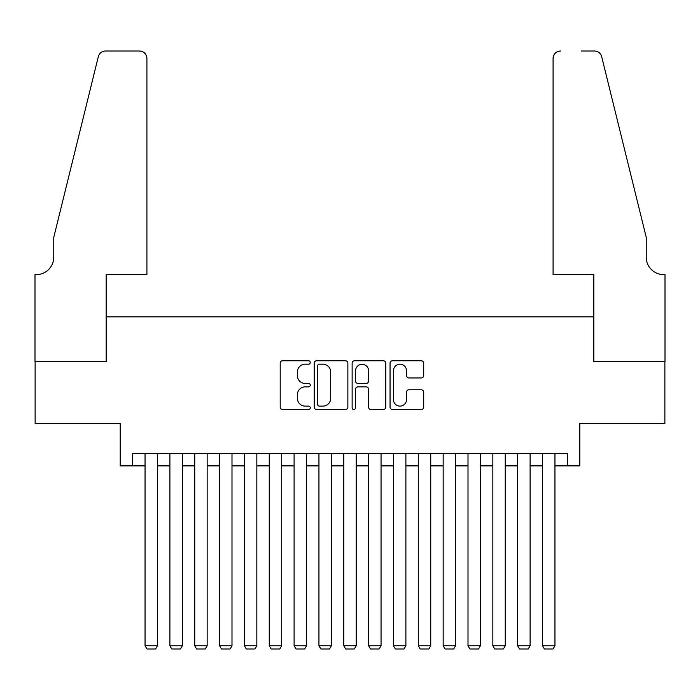 <?xml version="1.0" encoding="UTF-8"?>
<svg xmlns="http://www.w3.org/2000/svg" width="700" height="700" viewBox="0 0 700 700"><rect width="100%" height="100%" fill="white"/><g stroke="black" fill="none" stroke-linecap="round" stroke-linejoin="round"><path stroke-width="1.05" d="M310.257 362.477A1.706 1.706 0 0 0 308.543 360.771L282.642 360.771A2.441 2.441 0 0 0 280.201 363.204L280.201 407.094A2.441 2.441 0 0 0 282.642 409.535L308.543 409.535A1.706 1.706 0 0 0 310.257 407.829A1.706 1.706 0 0 0 308.543 406.123L305.191 406.123A7.805 7.805 0 0 1 297.395 398.317L297.395 394.66A7.805 7.805 0 0 1 305.191 386.855L308.543 386.855A1.706 1.706 0 0 0 310.257 385.149A1.706 1.706 0 0 0 308.543 383.442L305.191 383.442A7.805 7.805 0 0 1 297.395 375.646L297.395 371.98A7.805 7.805 0 0 1 305.191 364.184L308.543 364.184A1.706 1.706 0 0 0 310.257 362.477M421.26 377.956A2.441 2.441 0 0 0 423.701 375.524L423.701 363.204A2.441 2.441 0 0 0 421.26 360.771L392.49 360.771A2.441 2.441 0 0 0 390.049 363.204L390.049 407.094A2.441 2.441 0 0 0 392.49 409.535L421.26 409.535A2.441 2.441 0 0 0 423.701 407.094L423.701 392.227A2.441 2.441 0 0 0 421.26 389.786L408.949 389.786A2.441 2.441 0 0 0 406.507 392.227L406.507 399.604A6.519 6.519 0 0 1 399.989 406.123A6.519 6.519 0 0 1 393.461 399.604L393.461 370.703A6.519 6.519 0 0 1 399.989 364.184A6.519 6.519 0 0 1 406.507 370.703L406.507 375.524A2.441 2.441 0 0 0 408.949 377.956L421.26 377.956M132.633 465.885L132.633 453.469L567.367 453.469L567.367 465.885L579.793 465.885L579.793 423.658L664.878 423.658L664.878 361.55L593.451 361.55L593.451 316.838L106.549 316.838L106.549 361.55L35.123 361.55L35.123 423.658L120.207 423.658L120.207 465.885L145.049 465.885M347.865 363.204A2.441 2.441 0 0 0 345.424 360.771L316.654 360.771A2.441 2.441 0 0 0 314.213 363.204L314.213 407.094A2.441 2.441 0 0 0 316.654 409.535L345.424 409.535A2.441 2.441 0 0 0 347.865 407.094L347.865 363.204M354.576 360.771L383.346 360.771A2.441 2.441 0 0 1 385.787 363.204L385.787 407.094A2.441 2.441 0 0 1 383.346 409.535L371.035 409.535A2.441 2.441 0 0 1 368.594 407.094L368.594 389.296A2.441 2.441 0 0 0 366.152 386.855L357.989 386.855A2.441 2.441 0 0 0 355.547 389.296L355.547 407.829A1.706 1.706 0 0 1 353.841 409.535A1.706 1.706 0 0 1 352.135 407.829L352.135 363.204A2.441 2.441 0 0 1 354.576 360.771M157.474 465.885L169.89 465.885M182.315 465.885L194.74 465.885M207.156 465.885L219.581 465.885M231.998 465.885L244.422 465.885M256.839 465.885L269.264 465.885M281.68 465.885L294.105 465.885M306.53 465.885L318.946 465.885M331.371 465.885L343.787 465.885M356.213 465.885L368.629 465.885M381.054 465.885L393.47 465.885M405.895 465.885L418.32 465.885M430.736 465.885L443.161 465.885M455.577 465.885L468.002 465.885M480.419 465.885L492.844 465.885M505.26 465.885L517.685 465.885M530.11 465.885L542.526 465.885M554.951 465.885L567.367 465.885M319.34 364.184A1.706 1.706 0 0 0 317.634 365.89L317.634 404.416A1.706 1.706 0 0 0 319.34 406.123L322.875 406.123A7.805 7.805 0 0 0 330.671 398.317L330.671 371.98A7.805 7.805 0 0 0 322.875 364.184L319.34 364.184M368.594 370.825A6.519 6.519 0 0 0 362.066 364.306A6.519 6.519 0 0 0 355.547 370.825L355.547 381.01A2.441 2.441 0 0 0 357.989 383.442L366.152 383.442A2.441 2.441 0 0 0 368.594 381.01L368.594 370.825M157.474 453.469L157.474 645.75L145.049 645.75L145.049 453.469M157.474 645.75L155.61 648.979L146.912 648.979L145.049 645.75M146.912 274.601L146.912 58.476A7.455 7.455 0 0 0 139.457 51.021L105.551 51.021A7.455 7.455 0 0 0 98.315 56.691L53.76 237.344L53.76 257.215A17.386 17.386 0 0 1 36.365 274.601L35 274.601L35 361.55L106.172 361.55L106.172 274.601L146.912 274.601L146.912 58.476C146.44 53.979 143.955 51.494 139.457 51.021L118.843 51.021M98.315 56.691C100.214 52.605 100.214 52.605 98.315 56.691C100.214 52.605 100.214 52.605 98.315 56.691M53.76 257.215A17.386 17.386 0 0 1 36.365 274.601M553.087 274.601L553.087 58.476L553.087 274.601L593.827 274.601L593.827 361.55L665 361.55L665 274.601L663.635 274.601A17.386 17.386 0 0 1 646.24 257.215A17.386 17.386 0 0 0 663.635 274.601M632.581 181.947L601.685 56.691L646.24 237.344L646.24 257.215M581.157 51.021L594.449 51.021A7.455 7.455 0 0 1 601.685 56.691C599.786 52.605 599.786 52.605 601.685 56.691C599.786 52.605 599.786 52.605 601.685 56.691M560.543 51.021A7.455 7.455 0 0 0 553.087 58.476C553.56 53.979 556.045 51.494 560.543 51.021M182.315 453.469L182.315 645.75L169.89 645.75L169.89 453.469M182.315 645.75L180.451 648.979L171.754 648.979L169.89 645.75M207.156 453.469L207.156 645.75L194.74 645.75L194.74 453.469M207.156 645.75L205.293 648.979L196.595 648.979L194.74 645.75M231.998 453.469L231.998 645.75L219.581 645.75L219.581 453.469M231.998 645.75L230.134 648.979L221.445 648.979L219.581 645.75M256.839 453.469L256.839 645.75L244.422 645.75L244.422 453.469M256.839 645.75L254.975 648.979L246.286 648.979L244.422 645.75M281.68 453.469L281.68 645.75L269.264 645.75L269.264 453.469M281.68 645.75L279.816 648.979L271.127 648.979L269.264 645.75M306.53 453.469L306.53 645.75L294.105 645.75L294.105 453.469M306.53 645.75L304.666 648.979L295.969 648.979L294.105 645.75M331.371 453.469L331.371 645.75L318.946 645.75L318.946 453.469M331.371 645.75L329.507 648.979L320.81 648.979L318.946 645.75M356.213 453.469L356.213 645.75L343.787 645.75L343.787 453.469M356.213 645.75L354.349 648.979L345.651 648.979L343.787 645.75M381.054 453.469L381.054 645.75L368.629 645.75L368.629 453.469M381.054 645.75L379.19 648.979L370.493 648.979L368.629 645.75M405.895 453.469L405.895 645.75L393.47 645.75L393.47 453.469M405.895 645.75L404.031 648.979L395.334 648.979L393.47 645.75M430.736 453.469L430.736 645.75L418.32 645.75L418.32 453.469M430.736 645.75L428.873 648.979L420.184 648.979L418.32 645.75M455.577 453.469L455.577 645.75L443.161 645.75L443.161 453.469M455.577 645.75L453.714 648.979L445.025 648.979L443.161 645.75M480.419 453.469L480.419 645.75L468.002 645.75L468.002 453.469M480.419 645.75L478.555 648.979L469.866 648.979L468.002 645.75M505.26 453.469L505.26 645.75L492.844 645.75L492.844 453.469M505.26 645.75L503.405 648.979L494.707 648.979L492.844 645.75M530.11 453.469L530.11 645.75L517.685 645.75L517.685 453.469M530.11 645.75L528.246 648.979L519.549 648.979L517.685 645.75M554.951 453.469L554.951 645.75L542.526 645.75L542.526 453.469M554.951 645.75L553.087 648.979L544.39 648.979L542.526 645.75"/></g></svg>
